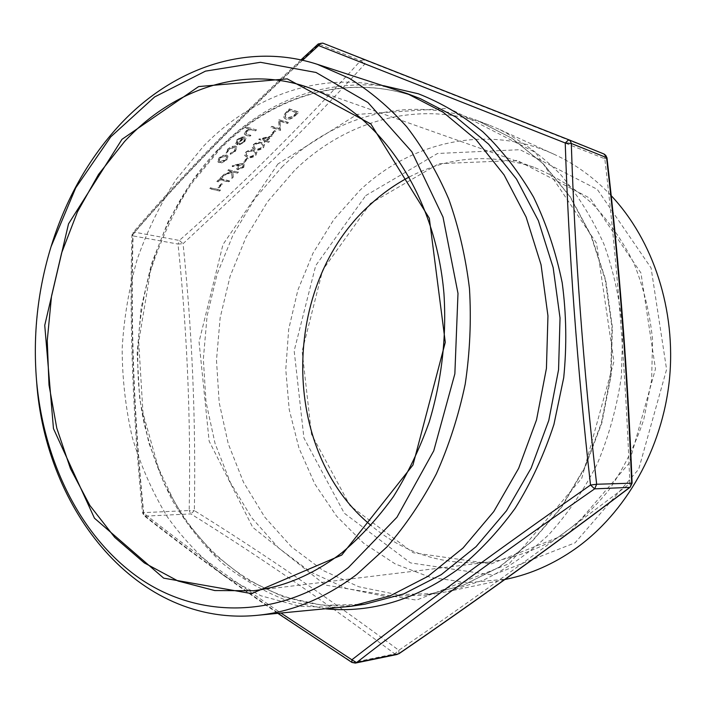 <?xml version="1.0" encoding="UTF-8"?>
<svg xmlns="http://www.w3.org/2000/svg" width="706" height="706" viewBox="0 0 706 706"><rect width="100%" height="100%" fill="white"/><g stroke="black" fill="none" stroke-linecap="round" stroke-linejoin="round"><path stroke-width="0.53" stroke-dasharray="3.53 2.65" d="M220.546 190.214L210.838 187.928L209.982 188.784L219.698 191.07L220.378 189.905L210.838 187.928M222.602 184.195L221.613 183.957L217.925 187.628L218.922 187.867L222.602 184.195L221.613 183.957M220.952 179.042L223.061 176.932L222.063 176.685L216.989 181.769L217.986 182.007L220.087 179.906L228.77 182.024L229.626 181.168L220.952 179.042L223.061 176.932M238.54 172.29L228.903 169.828L228.029 170.711L231.718 171.646L223.978 174.761L222.743 175.997L231.859 172.335L232.036 178.777L233.192 177.621L233.033 171.982L237.666 173.164L238.54 172.29L228.903 169.828M239.855 164.119L232.521 165.884L232.38 166.695L238.866 165.133L237.763 166.122L236.686 169.061L237.719 169.749L243.685 167.472L244.788 164.498L243.738 163.766L239.678 163.81L232.353 165.575L232.203 166.387L238.69 164.825L237.587 165.813L236.51 168.752L237.543 169.44L243.517 167.172L244.611 164.189L243.561 163.457L239.678 163.81M263.532 147.713L264.547 144.518L261.873 142.974C259.455 141.906 256.666 142.533 253.507 144.862L252.466 148.145L255.122 149.716C257.584 150.713 260.39 150.043 263.532 147.713L264.371 144.209L261.697 142.665C259.279 141.597 256.49 142.224 253.33 144.554L252.289 147.836L254.945 149.407C257.408 150.404 260.214 149.743 263.356 147.404M275.781 131.122L274.81 130.831L270.945 134.696L271.907 134.987L275.781 131.122L274.81 130.831M287.457 123.568L288.366 122.659L278.941 119.702L279.497 128.889L272.039 126.612L271.13 127.521L280.591 130.407L280.07 121.255L287.457 123.568L288.366 122.659M295.655 115.405L298.823 112.245L289.442 109.183L284.456 114.628L284.068 117.876L285.886 119.137C289.098 119.896 292.346 118.652 295.655 115.405L298.638 111.936L289.257 108.874L284.271 114.319L283.883 117.567L285.701 118.829C288.913 119.588 292.169 118.343 295.47 115.096M227.835 149.416L226.22 153.237L227.42 152.611L228.797 149.593L234.745 147.227L235.725 147.925L234.489 151.155L230.597 153.467L230.341 154.349L235.389 151.384L236.96 147.21L235.716 146.345L233.598 146.292L227.659 149.098L226.22 153.237M243.897 141.677L239.696 143.962L239.316 144.88L244.664 142.038L246.006 138.226L244.655 137.264L241.408 137.432L237.19 139.947L235.839 143.795L237.384 144.836L243.923 138.226L244.894 138.914L243.897 141.677L239.519 143.653L239.131 144.571L244.488 141.729L245.82 137.917L244.479 136.955L241.231 137.114L237.013 139.629L235.663 143.477L237.207 144.518L243.746 137.917L244.708 138.597L243.72 141.368M606.983 157.853L604.813 158.762L604.054 154.032L364.093 59.719L360.616 60.663C300.527 127.009 240.102 186.94 179.342 240.446L134.422 232.159C184.972 173.235 246.57 110.551 319.218 44.134L360.616 60.663L364.878 63.972L604.813 158.762C617.335 264.953 625.675 373.236 629.849 483.584C550.424 543.832 473.426 599.394 398.837 650.279C328.652 598.211 260.496 551.651 194.362 510.606C195.941 420.158 192.173 331.193 183.057 243.694L274.193 158.594C304.321 128.819 334.547 97.278 364.878 63.972L364.093 59.719L322.774 43.119L318.238 43.957M256.49 129.966L246.412 126.965L245.503 127.892L249.774 129.154L245.476 131.563L244.452 134.369L246.368 135.42L250.021 136.479L250.93 135.57L246.032 134.008L246.526 131.66L250.939 129.683L255.581 130.884L256.49 129.966L246.412 126.965M223.202 155.647L219.248 158.109L217.925 161.921L219.31 162.857L221.878 162.804L226.75 160.085L228.1 156.247L226.767 155.329L223.025 155.329L219.072 157.791L217.536 160.871L217.757 161.612L219.142 162.539L221.702 162.495L226.573 159.768L227.923 155.938L226.591 155.02L223.025 155.329M272.11 136.046L258.89 139.47L265.5 141.385L264.344 142.533L265.315 142.815L266.471 141.668L268.651 142.303L269.542 141.412L267.362 140.776L271.934 135.737L258.714 139.161L265.315 141.076L264.168 142.224L265.138 142.506L266.294 141.359L268.474 141.994L269.365 141.103L267.186 140.468L271.934 135.737M255.934 155.276L256.94 152.143L254.231 150.607C251.804 149.557 249.015 150.193 245.873 152.514L244.841 155.726L247.524 157.306C250.003 158.276 252.81 157.606 255.934 155.276L256.763 151.834L254.054 150.299C251.627 149.248 248.839 149.884 245.697 152.205L244.664 155.417L247.356 156.997C249.827 157.968 252.633 157.297 255.757 154.976M248.238 158.612L247.259 158.347L243.482 162.115L244.461 162.38L248.238 158.612L247.259 158.347M302.583 60.266C236.342 121.591 179.739 179.686 132.79 234.533C130.133 324.839 133.681 417.643 143.45 512.953C182.51 543.876 228.373 577.261 281.05 613.099M294.437 170.561L267.645 201.607L246.023 237.26L230.085 276.364L220.157 317.744L216.486 360.228L219.187 402.623L228.232 443.721L243.517 482.295L264.759 517.11L291.516 546.921L323.154 570.527L358.816 586.774L397.399 594.655L437.579 593.393L448.063 591.504L483.548 580.103C506.696 568.807 528.362 553.742 548.544 534.919C567.509 514.109 583.738 490.449 597.241 463.921C608.881 436.14 616.92 407.027 621.377 376.598L622.727 330.858C620.071 300.527 613.796 271.589 603.895 244.055C592.096 217.819 577.473 194.432 560.034 173.897C541.308 155.311 520.922 140.406 498.886 129.172L489.064 125.05C420.917 98.699 345.79 120.002 294.437 170.561M611.158 195.615C594.037 177.585 574.913 163.766 553.804 154.155C487.378 123.691 411.157 141.606 359.848 190.364L333.876 219.495L313.04 253.119L297.861 290.113L288.692 329.296L285.771 369.476L289.204 409.471L298.956 448.063L314.85 484.025L336.568 516.13L363.599 543.161L395.228 563.944L430.51 577.411L468.272 582.662L507.093 579.035M365.726 195.597L437.561 153.476L520.013 149.69L597.25 189.323L651.082 267.945L666.596 369.441L638.709 469.181L575.072 542.817L492.629 575.046L410.504 562.903L344.281 513.2L303.924 437.958L294.173 350.838L315.714 265.588L365.726 195.597M370.456 203.443L322.713 270.001L302.133 351.235L311.496 434.252L350.079 505.778L413.195 552.754L491.173 563.9L569.16 533.012L629.187 463.18L655.477 368.885L640.924 272.922L590.198 198.342L517.163 160.439L438.885 163.66L370.456 203.443M409.365 176.932C449.095 156.405 490.582 153.176 533.815 167.243C554.537 175.679 573.828 187.619 591.69 203.072C608.378 220.396 622.454 240.464 633.9 263.276C643.563 287.333 649.785 312.758 652.565 339.533L651.638 379.925L643.766 419.549C635.232 445.08 623.645 468.537 608.987 489.929C592.855 509.714 574.755 526.244 554.704 539.525C533.913 550.724 512.485 558.199 490.423 561.923C445.168 566.265 405.376 554.095 371.056 525.432M36.588 381.09C32.953 334.838 37.939 289.531 51.529 245.167M398.175 90.412C328.846 67.926 254.919 92.927 203.672 146.01L176.173 179.412C160.253 204.166 147.272 230.774 137.238 259.217C128.977 288.366 123.956 318.124 122.164 348.499C122.253 378.866 125.659 408.606 132.366 437.72C140.935 466.119 152.646 492.585 167.516 517.127C184.081 540.214 203.31 560.043 225.214 576.634L260.991 595.793L300.121 606.375L341.333 607.451M300.941 59.904C235.477 120.735 179.465 178.309 132.913 232.618L134.422 232.159L133.072 235.919L178.018 244.064L179.342 240.446L183.057 243.694L178.018 244.064C187.214 331.379 190.938 420.202 189.19 510.535L143.671 512.627C134.034 417.934 130.504 325.695 133.072 235.919L131.934 235.142L132.79 234.533L132.913 232.618L131.934 235.142C129.348 325.263 132.887 417.855 142.55 512.918L143.45 512.953L144.095 515.724L145.33 516.13L190.841 513.906C256.869 554.898 324.848 601.556 394.778 653.871L352.771 662.493C269.983 608.916 200.831 560.123 145.33 516.13L143.671 512.627L142.55 512.918L144.095 515.724C182.263 545.906 226.873 578.461 277.908 613.39M398.899 653.756L398.837 650.279L394.778 653.871L397.31 654.427M355.356 663.093L351.967 662.449M194.362 510.606L190.841 513.906L189.19 510.535L194.362 510.606M632.108 483.16L629.849 483.584L630.202 487.193M246.235 126.648L245.326 127.574L249.597 128.845L245.3 131.254L244.276 134.052L246.191 135.102L249.845 136.17L250.745 135.261L245.856 133.69L246.341 131.351L250.762 129.374L255.581 130.884M255.395 130.566L256.304 129.657M242.767 137.758L237.216 143.371L236.722 142.841L237.86 139.929L240.419 138.217L242.952 138.067L237.392 143.68L236.898 143.15L238.037 140.247L240.605 138.526L242.952 138.067M226.044 152.92L227.253 152.293L228.612 149.275L234.569 146.919L235.548 147.616L234.313 150.846L230.421 153.158L230.165 154.032L235.213 151.075L236.784 146.892L235.716 146.345M235.539 146.036L231.568 146.495L227.659 149.098M219.972 158.02L225.708 155.911L226.741 156.635L225.691 159.538L220.025 161.656L218.984 160.959L219.972 158.02L225.885 156.229L226.917 156.944L225.867 159.847L220.201 161.965L219.16 161.277L220.148 158.338M296.767 112.545L292.434 116.543L286.61 117.911L285.215 116.931L285.701 114.072L289.31 110.11L296.944 112.854L292.619 116.852L286.795 118.22L285.392 117.24L285.886 114.381L289.495 110.418L296.944 112.854M288.189 122.35L278.57 119.579L279.32 128.58L271.863 126.303L270.954 127.212L280.414 130.098L280.07 121.255M279.885 120.947L287.28 123.259M274.625 130.522L270.76 134.387L271.907 134.987M271.731 134.678L275.596 130.813M269.198 137.211L266.215 140.185L262.085 138.976L269.198 137.211L266.391 140.494L262.261 139.285L269.374 137.52M260.796 143.556L263.073 144.827L262.35 147.157L258.599 148.816L255.828 148.516L253.586 147.183L254.284 144.862C256.781 143.115 258.952 142.674 260.796 143.556L263.259 145.127L262.526 147.466L258.775 149.125L256.004 148.825L253.763 147.492L254.46 145.18C256.966 143.424 259.137 142.983 260.973 143.865M253.163 151.181L255.466 152.443L254.751 154.738L251.009 156.397L248.23 156.114L245.962 154.782L247.082 152.134L251.142 150.819L253.163 151.181L255.643 152.752L254.928 155.046L251.186 156.697L248.406 156.414L246.138 155.091L246.835 152.814L248.256 151.799L250.859 151.119L253.339 151.49M247.082 158.038L243.305 161.806L244.461 162.38M244.294 162.071L248.062 158.303M238.76 165.884L242.714 164.339L243.341 164.772L242.485 166.96L238.469 168.584L237.86 168.169L238.76 165.884L242.89 164.648L243.517 165.08L242.661 167.269L238.646 168.884L238.028 168.478L238.928 166.192M228.726 169.519L227.853 170.402L231.542 171.337L223.811 174.453L222.566 175.697L231.683 172.026L231.868 178.468L233.015 177.321L232.865 171.673L237.666 173.164M237.498 172.855L238.363 171.99M222.884 176.624L221.887 176.376L216.821 181.46L217.819 181.698L219.919 179.598L228.594 181.724L229.626 181.168M229.459 180.86L220.784 178.733M221.446 183.648L217.757 187.328L218.922 187.867M218.754 187.558L222.434 183.887M210.67 187.619L209.806 188.476L219.698 191.07M219.522 190.761L220.378 189.905M277.926 163.969L222.964 244.532L199.057 341.81L209.135 441.1L252.722 527.329L325.263 585.071L416.469 600.126L509.273 563.653L581.779 478.2L613.929 361.587L596.508 243.182L535.607 152.549L448.884 108.265L357.174 114.39L277.926 163.969M326.101 608.881L288.26 601.053C264.159 591.884 241.955 579.07 221.631 562.62C202.622 544.405 186.163 523.614 172.255 500.254C159.918 475.773 150.457 449.828 143.883 422.426C124.106 325.422 153.034 216.31 219.425 148.022C265.977 100.984 320.709 80.21 383.614 85.708M281.826 167.154C333.488 115.908 409.101 94.172 477.777 120.708L512.221 138.429L543.532 164.03L570.351 196.912L591.425 236.051L605.695 280.044L612.384 327.16L611.105 375.468L601.865 422.894L585.089 467.434L561.605 507.279L532.536 540.902L499.213 567.165L463.083 585.362L425.612 595.167L385.149 596.42L346.302 588.407L310.428 571.931L278.623 548.015L251.742 517.825L230.412 482.586L215.083 443.562L206.02 401.988L203.346 359.107L207.07 316.138L217.069 274.272L233.112 234.701L254.866 198.607L281.826 167.154M218.18 149.928L190.444 183.445L168.054 221.79L151.49 263.726L141.112 308.028L137.141 353.468L139.7 398.811L148.789 442.777L164.313 484.095L186.005 521.452L213.45 553.53L246.032 579.017L282.903 596.676L322.96 605.369L364.817 604.221C285.762 615.35 212.718 570.527 173.385 499.866L158.497 468.272L143.018 413.195L138.694 341.898L150.457 271.113C161.524 237.825 175.079 208.826 191.132 184.107L219.451 149.778C272.498 95.257 349.797 71.412 420.388 98.672C349.232 71.182 271.316 95.239 218.18 149.928M489.064 125.05L477.777 120.708L512.018 138.332L543.188 163.836L569.936 196.647L590.984 235.76L605.245 279.797L611.943 327.002L610.655 375.407L601.397 422.938L584.612 467.566L561.12 507.446L532.086 541.061L498.842 567.289L462.871 585.415L425.612 595.167L437.579 593.393M553.804 154.155L498.886 129.172M504.887 579.502L448.063 591.504M533.815 167.243L308.787 87.659M490.423 561.923L253.489 590.728"/><path stroke-width="1.06" d="M281.05 613.099L351.87 659.783C385.052 634.085 421.526 606.622 461.3 577.402C501.278 548.112 544.352 517.322 590.516 485.031C577.234 367.014 568.807 252.995 565.232 142.983L318.582 45.563L302.583 60.266M398.899 653.756L398.484 653.906C473.073 602.95 550.159 547.441 629.734 487.378L594.646 488.852C502.266 553.16 422.912 611.061 356.565 662.555L398.899 653.756C473.461 602.809 550.565 547.291 630.202 487.193L632.108 483.16C627.775 372.697 619.4 264.265 606.983 157.853L604.089 154.04L605.783 155.408L606.983 157.853M504.887 579.502L507.093 579.035C531.106 573.969 553.919 563.838 575.522 548.641C625.843 512.856 662.36 448.813 669.438 379.501C676.313 310.172 653.279 240.393 611.158 195.615M124.565 141.509L98.558 174.373L77.431 211.897L61.634 252.907L51.503 296.22L47.249 340.645L49.005 385.017L56.771 428.101L70.485 468.687L89.909 505.522L114.69 537.337L144.298 562.894L177.991 580.994L214.783 590.56L253.489 590.728C284.315 586.995 313.852 574.287 342.101 552.586C360.784 536.825 377.869 518.204 393.357 496.715C407.689 473.797 419.638 448.919 429.195 422.073C441.647 380.834 446.704 336.947 443.968 293.89C435.558 192.914 378.107 111.619 308.787 87.659C243.685 64.511 173.341 88.894 124.565 141.509M371.056 525.432C279.444 450.746 280.714 284.341 370.271 204.608C382.211 193.568 395.245 184.345 409.365 176.932M348.385 567.562L396.948 517.251L433.749 450.816L454.858 373.818L457.991 293.369L443.006 217.069L411.836 151.755L368.02 102.564L316.023 72.471L260.435 62.296L205.472 71.138L154.658 96.916L110.745 136.849L75.745 187.814L51.079 246.623C37.78 290.016 32.908 334.335 36.465 379.572C43.401 461.265 80.563 537.451 139.991 578.611C199.321 619.206 280.397 619.594 348.385 567.562M341.766 555.048L251.548 593.596L163.677 578.152L94.463 518.195L53.462 428.604L44.743 325.325L68.526 223.864L121.979 139.329L198.633 86.573L287.21 78.86L370.862 123.974L429.31 218.225L445.283 342.331L412.975 465.007L341.766 555.048M51.079 246.623L51.529 245.167C65.932 199.021 88.409 159.203 118.961 125.703C171.081 68.967 246.332 41.31 317.259 64.29L349.32 78.313C369.926 90.995 389.032 107.109 406.638 126.665C423.115 148.048 437.155 172.202 448.769 199.118C458.768 227.332 465.669 257.125 469.464 288.48C471.37 320.33 469.958 352.206 465.21 384.117C458.6 415.587 448.972 445.512 436.334 473.902C422.153 501.013 405.729 525.317 387.047 546.823L356.848 574.384C324.778 598.503 291.384 612.173 256.675 615.376C137.582 626.725 45.131 510.632 36.588 381.09L36.465 379.572M256.675 615.376L350.864 606.304L390.047 595.89L427.951 576.352L463.039 547.997L493.759 511.585L518.654 468.334L536.516 419.92L546.435 368.355L547.953 315.864L541.043 264.732L526.129 217.104L504.058 174.885L475.968 139.585L443.209 112.28L407.221 93.607L317.259 64.29M630.202 487.193L631.667 482.992C627.343 372.503 618.968 264.044 606.551 157.614L571.295 143.477C574.799 253.075 583.253 366.67 596.658 484.254L632.108 483.16M322.774 43.119L568.727 139.744L322.774 43.119L318.238 43.957L318.582 45.563L320.506 43.393L322.757 43.119M355.356 663.093L351.967 662.449L351.87 659.783L356.565 662.555L355.356 663.093L397.31 654.427M590.516 485.031L596.658 484.254L594.646 488.852L590.516 485.031M565.232 142.983L571.295 143.477L570.51 141.174L568.736 139.744L565.232 142.983M383.614 85.708L418.402 93.801C441.171 102.741 462.704 115.44 482.975 131.907C502.222 150.44 519.087 172.185 533.568 197.133C546.391 223.652 555.931 252.192 562.197 282.753C566.388 314.029 566.9 345.666 563.723 377.666L553.928 424.43C544.097 454.585 531.177 482.533 515.177 508.276C497.668 532.35 478.112 553.027 456.517 570.316C414.431 600.188 370.959 613.046 326.101 608.881M350.864 606.304L364.817 604.221L403.691 593.923L441.285 574.64L476.056 546.673L506.476 510.773L531.115 468.166L548.774 420.476L558.57 369.688L560.034 317.982L553.16 267.6L538.369 220.66L516.474 179.015L488.605 144.156L456.102 117.17L420.388 98.672L407.221 93.607M568.807 139.77L604.054 154.032L568.727 139.744M351.967 662.449L277.908 613.39M300.941 59.904L318.238 43.957"/></g></svg>
